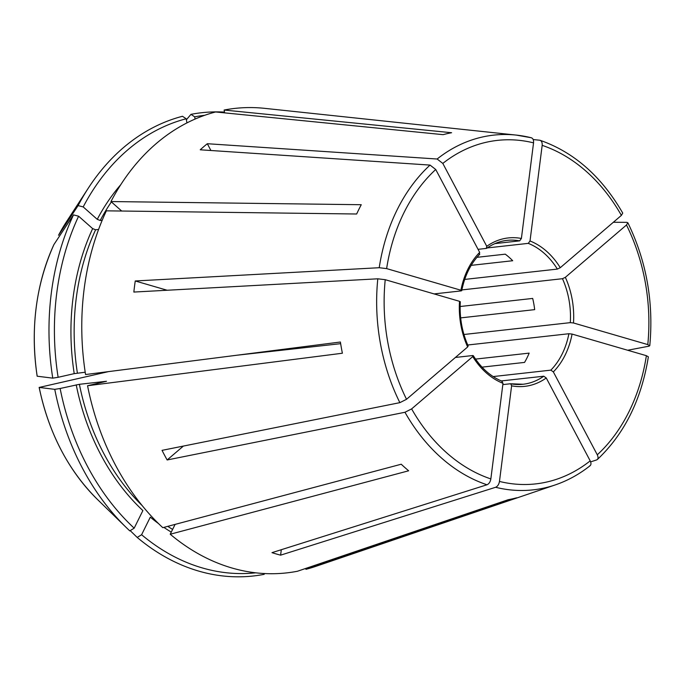 <?xml version="1.0" encoding="UTF-8"?>
<svg xmlns="http://www.w3.org/2000/svg" width="685" height="685" viewBox="0 0 685 685"><rect width="100%" height="100%" fill="white"/><g stroke="black" fill="none" stroke-linecap="round" stroke-linejoin="round"><path stroke-width="1.03" d="M411.625 408.902A172.817 131.803 83.6 0 0 490.845 478.926L502.995 383.317A74.665 56.941 -96.4 0 1 472.753 356.585L411.625 408.902L404.963 412.267L167.14 459.969L183.374 446.081M472.753 356.585L472.71 355.532L473.275 355.678M455.397 357.459L472.71 355.532M467.607 345.916L467.649 346.97L406.53 399.295L399.86 402.652L162.045 450.353A224.226 171.01 83.6 0 0 167.14 459.969M471.203 265.352L512.697 260.728A72.387 55.202 -96.4 0 0 505.273 254.169L476.94 257.329M501.326 380.937L543.762 376.211L546.253 377.974A74.665 56.941 -96.4 0 1 511.609 385.826L499.468 481.435C498.911 484.441 497.627 486.384 495.615 487.283L280.61 555.158L281.304 549.712M511.609 385.826L510.702 383.78M502.833 384.61L510.428 383.763M490.845 478.926C490.289 481.932 489.004 483.875 486.992 484.774L271.988 552.649A224.226 171.01 83.6 0 0 280.61 555.158M224.629 112.871L224.123 110.045L451.603 132.727A185.781 141.692 -96.4 0 0 450.73 132.899A185.781 141.692 -96.4 0 0 443.101 134.662L215.621 111.972A233.679 178.22 83.6 0 0 110.961 201.553L361.26 204.712A185.781 141.692 -96.4 0 0 356.654 214.003L106.363 210.834A233.679 178.22 83.6 0 0 85.565 374.541L340.394 342.02A185.781 141.692 -96.4 0 0 342.389 353.229L87.56 385.741A233.679 178.22 83.6 0 0 162.799 527.673L401.23 464.224A185.781 141.692 -96.4 0 0 408.654 470.783L170.222 534.231A233.679 178.22 83.6 0 0 297.436 571.256L508.133 499.733A185.781 141.692 -96.4 0 0 516.636 497.807L305.93 569.321A233.679 178.22 83.6 0 0 315.657 566.409L555.261 484.911C567.719 480.656 579.356 474.243 590.17 465.663M186.936 122.915L186.192 118.762L182.467 116.279A233.071 177.757 83.6 0 0 88.339 188.092A233.071 177.757 83.6 0 0 78.099 205.611L58.533 235.255L66.471 221.743A190.713 145.451 83.6 0 0 58.533 235.255M546.253 377.974L590.196 460.868C591.386 463.471 591.181 465.175 589.562 465.98M53.935 244.536L53.901 244.605C35.817 284.883 30.243 328.749 37.153 376.211L52.762 378.146A233.071 177.757 83.6 0 1 73.501 214.893L53.935 244.536A190.713 145.451 83.6 0 0 37.195 376.236M98.597 229.441L95.609 229.775L92.655 228.619L78.604 216.203L73.501 214.893M467.735 345L568.884 333.732A72.387 55.202 -96.4 0 1 550.851 370.14L493.157 376.57M572.078 334.075A74.665 56.941 -96.4 0 1 553.343 371.904L597.286 454.797A172.817 131.803 83.6 0 0 646.375 355.686L572.078 334.075L568.884 333.732M646.375 355.686L648.327 356.817M478.053 249.331L486.316 248.415L486.761 246.317A74.665 56.941 -96.4 0 1 521.396 238.466L533.546 142.857C533.752 139.894 532.93 138.182 531.089 137.719A178.46 136.109 83.6 0 0 516.276 135.091L264.607 108.341A233.679 178.22 83.6 0 0 224.123 110.045M204.729 115.294A230.177 175.548 83.6 0 0 194.694 116.835L190.969 114.352L186.371 119.772M224.492 112.1A233.071 177.757 83.6 0 0 190.969 114.352M186.192 118.762A230.177 175.548 83.6 0 0 83.202 206.913L97.253 219.337L100.207 220.484L102.202 220.262M121.69 211.031L110.961 201.553M83.202 206.913L78.099 205.611M78.604 216.203A230.177 175.548 83.6 0 0 58.131 377.298L74.228 373.642L85.205 372.229M58.131 377.298L52.762 378.146M60.134 388.498L54.757 389.345A233.071 177.757 83.6 0 0 126.16 527.424A233.071 177.757 83.6 0 0 129.79 530.884L134.174 528.169A230.177 175.548 83.6 0 1 60.134 388.498L79.391 384.302L106.5 381.28L87.56 385.741M54.757 389.345L39.148 387.419C48.721 432.92 68.14 470.252 97.416 499.416L126.16 527.424M97.416 499.416A190.713 145.451 83.6 0 1 39.199 387.436L108.615 371.595M175.095 524.402L170.222 534.231M264.744 573.559L264.067 574.355A233.071 177.757 83.6 0 1 137.214 537.442L141.598 534.728A230.177 175.548 83.6 0 0 255.719 572.814M137.214 537.442L130.201 530.627M305.775 568.422L305.93 569.321M237.061 355.207L340.65 343.664M434.084 293.916L461.193 290.894L460.928 290.226L461.193 290.894M494.947 243.612L519.65 240.855L521.396 238.466M487.189 247.944L528.272 243.363A72.387 55.202 -96.4 0 1 557.376 269.085L464.704 279.42M461.878 289.918L562.471 278.701A72.387 55.202 -96.4 0 1 570.297 322.644L463.942 334.494M482.026 367.143L524.556 362.408A72.387 55.202 -96.4 0 0 529.154 353.117L475.544 359.094M460.662 317.883L534.677 309.637A72.387 55.202 -96.4 0 0 532.682 298.429L460.132 306.512M486.761 246.317L442.818 163.424L437.141 159.014L207.324 143.722A224.226 171.01 83.6 0 0 200.234 149.792L430.052 165.085A178.46 136.109 83.6 0 0 379.216 267.715L135.253 280.97A224.226 171.01 83.6 0 0 133.849 292.058L377.803 278.804A178.46 136.109 83.6 0 0 399.86 402.652M207.324 143.722L210.911 150.503M528.272 243.363L530.019 240.974L542.169 145.366C542.366 142.403 541.544 140.69 539.712 140.228L533.17 139.543M622.733 213.086C601.61 176.482 574.098 152.233 540.182 140.331L539.712 140.228M141.598 534.728L150.306 517.149A208.6 159.091 83.6 0 0 158.595 523.648M562.471 278.701L565.356 277.322L626.484 225.005L627.828 222.771L626.843 222.351L613.349 222.274M479.671 252.388L435.728 169.495A172.817 131.803 83.6 0 0 386.631 268.606L460.928 290.226A74.665 56.941 -96.4 0 1 479.671 252.388L479.226 254.477M194.694 116.835L195.088 119.062M467.649 346.97A74.665 56.941 -96.4 0 1 459.524 301.314L459.781 301.982M502.995 383.317L501.814 381.262M134.174 528.169L142.882 510.582A208.6 159.091 83.6 0 1 76.223 384.85M553.343 371.904L550.851 370.14M530.019 240.974A74.665 56.941 -96.4 0 1 560.262 267.707L557.376 269.085M565.356 277.322A74.665 56.941 -96.4 0 1 573.491 322.977L570.297 322.644M597.286 454.797C598.476 457.409 598.27 459.113 596.652 459.918L590.641 461.887M597.371 459.481L596.652 459.918M573.491 322.977L647.787 344.598L649.74 345.719L648.9 346.19L627.683 350.249M560.262 267.707L621.389 215.39L622.716 213.129M435.728 169.495L430.052 165.085M386.631 268.606L379.216 267.715M459.524 301.314L385.227 279.694L377.803 278.804M135.253 280.97L167.149 290.252M111.381 201.921A206.322 157.353 83.6 0 0 100.207 220.484M120.808 184.633A208.6 159.091 83.6 0 0 97.253 219.337M95.609 229.775A206.322 157.353 83.6 0 0 77.396 373.094M92.655 228.619A208.6 159.091 83.6 0 0 74.228 373.642M79.391 384.302A206.322 157.353 83.6 0 0 142.189 505.616M167.774 526.354A206.322 157.353 83.6 0 0 172.611 529.419M163.878 527.39A208.6 159.091 83.6 0 0 171.276 532.108M543.762 376.211A72.387 55.202 -96.4 0 1 531.928 382.281A72.387 55.202 -96.4 0 1 523.057 384.251A72.387 55.202 -96.4 0 1 510.899 383.848M486.71 248.278C493.029 243.826 499.793 241.189 507.02 240.375A72.387 55.202 -96.4 0 1 519.65 240.855M499.468 481.435A172.817 131.803 83.6 0 0 590.196 460.868M495.615 487.283A178.46 136.109 83.6 0 0 555.261 484.911M647.787 344.598A172.817 131.803 83.6 0 0 626.484 225.005M621.389 215.39A172.817 131.803 83.6 0 0 542.169 145.366M533.546 142.857A172.817 131.803 83.6 0 0 442.818 163.424M531.389 137.771L516.276 135.091A178.46 136.109 83.6 0 0 485.357 136.392A178.46 136.109 83.6 0 0 437.141 159.014M404.963 412.267A178.46 136.109 83.6 0 0 486.992 484.774M385.227 279.694A172.817 131.803 83.6 0 0 406.53 399.295M66.471 221.743L88.339 188.092M479.757 254.229C470.715 263.579 464.704 275.747 461.724 290.714M468.223 346.105C462.032 332.131 459.404 317.335 460.32 301.725M473.275 355.643C481.135 368.11 490.794 376.673 502.259 381.322M510.685 383.771L523.057 384.251M597.388 459.481C624.437 433.888 641.434 399.68 648.361 356.851M649.782 345.694C653.798 302.179 646.494 261.208 627.871 222.779"/></g></svg>
